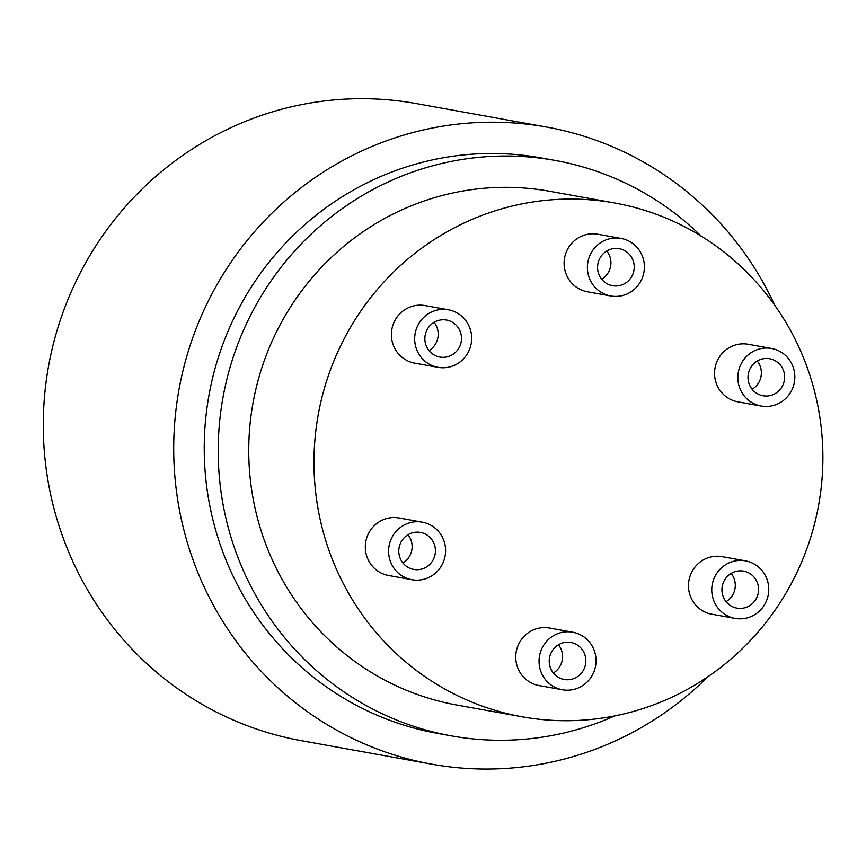 <?xml version="1.0" encoding="UTF-8"?>
<svg xmlns="http://www.w3.org/2000/svg" width="866" height="866" viewBox="0 0 866 866"><rect width="100%" height="100%" fill="white"/><g stroke="black" fill="none" stroke-linecap="round" stroke-linejoin="round"><path stroke-width="1.3" d="M737.973 608.278A18.792 18.305 -79.8 0 1 722.244 586.379A18.792 18.305 -79.8 0 1 743.591 571.127A18.792 18.305 -79.8 0 1 758.367 592.333A18.792 18.305 -79.8 0 1 737.973 608.278M726.065 601.643A18.792 18.305 100.2 0 0 731.153 573.411M736.695 618.638A29.238 28.481 -79.8 0 1 735.072 618.4A29.238 28.481 -79.8 0 1 712.231 584.572A29.238 28.481 -79.8 0 1 745.442 560.854A29.238 28.481 -79.8 0 1 768.423 593.838A29.238 28.481 -79.8 0 1 736.695 618.638M735.072 618.4L711.787 614.2A29.238 28.481 -79.8 0 1 688.946 580.382A29.238 28.481 -79.8 0 1 722.147 556.654L745.442 560.854M565.249 679.637A18.792 18.305 -79.8 0 1 549.52 657.738A18.792 18.305 -79.8 0 1 570.878 642.496A18.792 18.305 -79.8 0 1 585.643 663.702A18.792 18.305 -79.8 0 1 565.249 679.637M553.352 673.001A18.792 18.305 100.2 0 0 558.44 644.78M563.982 690.007A29.238 28.481 -79.8 0 1 562.359 689.758A29.238 28.481 -79.8 0 1 539.518 655.941A29.238 28.481 -79.8 0 1 572.729 632.212A29.238 28.481 -79.8 0 1 595.7 665.207A29.238 28.481 -79.8 0 1 563.982 690.007M562.359 689.758L539.063 685.569A29.238 28.481 -79.8 0 1 516.223 651.741A29.238 28.481 -79.8 0 1 549.434 628.023L572.729 632.212M414.814 569.59A18.792 18.305 -79.8 0 1 399.085 547.691A18.792 18.305 -79.8 0 1 420.432 532.438A18.792 18.305 -79.8 0 1 435.208 553.655A18.792 18.305 -79.8 0 1 414.814 569.59M402.906 562.954A18.792 18.305 100.2 0 0 407.994 534.723M413.537 579.96A29.238 28.481 -79.8 0 1 411.913 579.711A29.238 28.481 -79.8 0 1 389.072 545.894A29.238 28.481 -79.8 0 1 422.283 522.166A29.238 28.481 -79.8 0 1 445.265 555.16A29.238 28.481 -79.8 0 1 413.537 579.96M411.913 579.711L388.628 575.511A29.238 28.481 -79.8 0 1 365.788 541.694A29.238 28.481 -79.8 0 1 398.988 517.965L422.283 522.166M440.881 357.214A18.792 18.305 -79.8 0 1 425.163 335.315A18.792 18.305 -79.8 0 1 446.51 320.063A18.792 18.305 -79.8 0 1 461.275 341.28A18.792 18.305 -79.8 0 1 440.881 357.214M428.984 350.578A18.792 18.305 100.2 0 0 434.072 322.347M439.614 367.574A29.238 28.481 -79.8 0 1 437.99 367.336A29.238 28.481 -79.8 0 1 415.15 333.507A29.238 28.481 -79.8 0 1 448.361 309.79A29.238 28.481 -79.8 0 1 471.342 342.784A29.238 28.481 -79.8 0 1 439.614 367.574M437.99 367.336L414.695 363.135A29.238 28.481 -79.8 0 1 391.865 329.318A29.238 28.481 -79.8 0 1 425.065 305.59L448.361 309.79M613.604 285.856A18.792 18.305 -79.8 0 1 597.876 263.946A18.792 18.305 -79.8 0 1 619.222 248.704A18.792 18.305 -79.8 0 1 633.999 269.911A18.792 18.305 -79.8 0 1 613.604 285.856M601.708 279.209A18.792 18.305 100.2 0 0 606.795 250.988M612.327 296.215A29.238 28.481 -79.8 0 1 610.703 295.966A29.238 28.481 -79.8 0 1 587.873 262.149A29.238 28.481 -79.8 0 1 621.074 238.421A29.238 28.481 -79.8 0 1 644.055 271.415A29.238 28.481 -79.8 0 1 612.327 296.215M610.703 295.966L587.419 291.777A29.238 28.481 -79.8 0 1 564.578 257.949A29.238 28.481 -79.8 0 1 597.789 234.231L621.074 238.421M764.039 395.903A18.792 18.305 -79.8 0 1 748.321 374.004A18.792 18.305 -79.8 0 1 769.668 358.751A18.792 18.305 -79.8 0 1 784.434 379.957A18.792 18.305 -79.8 0 1 764.039 395.903M752.143 389.267A18.792 18.305 100.2 0 0 757.23 361.035M762.773 406.262A29.238 28.481 -79.8 0 1 761.149 406.024A29.238 28.481 -79.8 0 1 738.308 372.196A29.238 28.481 -79.8 0 1 771.519 348.478A29.238 28.481 -79.8 0 1 794.501 381.462A29.238 28.481 -79.8 0 1 762.773 406.262M761.149 406.024L737.854 401.824A29.238 28.481 -79.8 0 1 715.024 367.996A29.238 28.481 -79.8 0 1 748.224 344.278L771.519 348.478M536.617 718.964A261.045 254.247 -79.8 0 1 522.133 716.799A261.045 254.247 -79.8 0 1 318.212 414.814A261.045 254.247 -79.8 0 1 614.719 202.99A261.045 254.247 -79.8 0 1 819.875 497.571A261.045 254.247 -79.8 0 1 536.617 718.964M707.89 676.736A323.689 315.267 -79.8 0 1 449.79 766.875A323.689 315.267 -79.8 0 1 431.831 764.191L301.411 740.69A323.689 315.267 -79.8 0 1 48.539 366.221A323.689 315.267 -79.8 0 1 416.21 103.563L546.641 127.064A323.689 315.267 -79.8 0 1 774.81 305.373M522.133 716.799L456.923 705.054A261.045 254.247 -79.8 0 1 252.991 403.058A261.045 254.247 -79.8 0 1 549.499 191.245L614.719 202.99M614.708 715.933A292.362 284.762 -79.8 0 1 467.586 738.308A292.362 284.762 -79.8 0 1 451.37 735.873A292.362 284.762 -79.8 0 1 222.963 397.646A292.362 284.762 -79.8 0 1 555.052 160.416A292.362 284.762 -79.8 0 1 701.168 236.126M451.37 735.873L437.395 733.361A292.362 284.762 -79.8 0 1 208.987 395.134A292.362 284.762 -79.8 0 1 541.077 157.893L555.052 160.416M431.831 764.191A323.689 315.267 -79.8 0 1 178.97 389.722A323.689 315.267 -79.8 0 1 546.641 127.064"/></g></svg>
